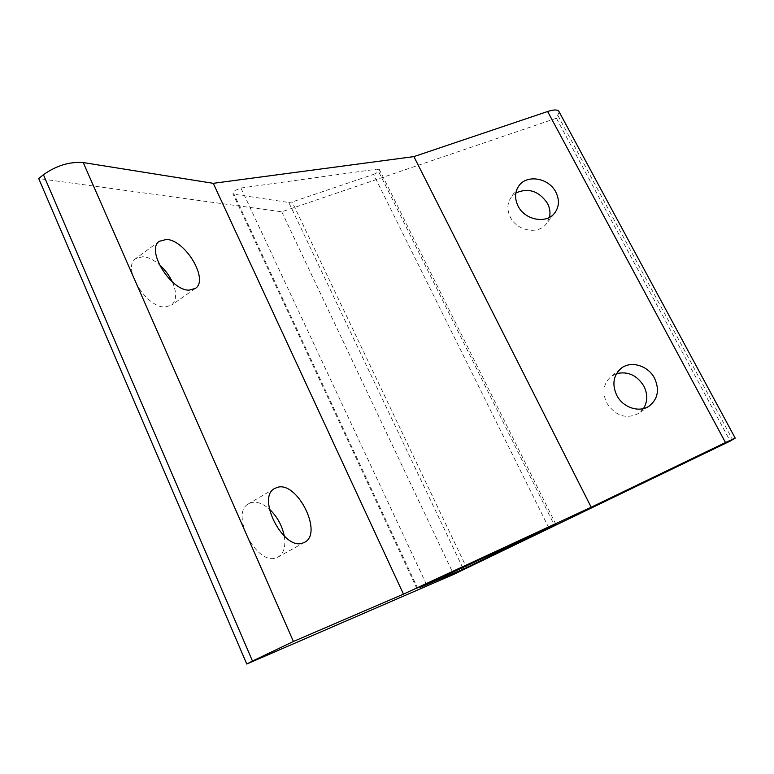 <?xml version="1.0" encoding="UTF-8"?>
<svg xmlns="http://www.w3.org/2000/svg" width="774" height="774" viewBox="0 0 774 774"><rect width="100%" height="100%" fill="white"/><g stroke="black" fill="none" stroke-linecap="round" stroke-linejoin="round"><path stroke-width="0.58" stroke-dasharray="3.87 2.9" d="M426.397 584.302L240.917 188.024L234.764 190.578L232.926 193.723L234.038 194.245L417.825 588.569M172.331 281.91C176.946 292.649 176.704 300.36 171.605 305.062L165.191 306.988C146.46 308.226 121.595 267.785 135.518 258.719L142.929 256.668C148.134 257.123 153.581 259.764 159.25 264.592M284.31 536.169C285.887 546.289 283.874 553.207 278.282 556.932L276.192 557.841C256.397 565.852 229.646 513.133 248.58 503.787L251.705 502.51C257.229 501.446 263.112 503.651 269.362 509.128M643.494 408.575L638.685 413.403C626.147 419.518 615.475 416.006 606.671 402.886C601.969 392.215 603.42 383.43 611.044 376.532L616.501 373.639M549.492 217.32L546.067 224.15C537.853 234.919 516.848 230.855 510.308 217.097C506.825 209.793 507.125 203.165 511.198 197.215L515.852 192.968M559.225 111.988L556.39 118.229L281.755 211.795L38.7 178.552M462.62 567.516L288.789 202.478L234.038 194.245M288.789 202.478L292.156 201.966L465.793 566.046M548.679 527.616L373.552 174.392L292.156 201.966M373.552 174.392C377.683 172.679 379.608 171.015 379.328 169.419L377.373 169.09L554.3 525.014M240.917 188.024L377.373 169.09M281.755 211.795L453.612 574.414M556.39 118.229L730.201 441.083M558.035 115.771L732.639 439.748M194.961 288.721L171.605 305.062M304.53 542.332L278.282 556.932M649.328 405.973L638.685 413.403M554.484 213.276L546.067 224.15M518.096 187.027L511.198 197.215M620.467 368.879L611.044 376.532M274.635 488.491L248.58 503.787M159.25 241.324L135.518 258.719M555.887 524.337L379.328 169.419M417.099 589.004L232.926 193.723"/><path stroke-width="1.16" d="M419.934 587.456L555.887 524.337L463.384 569.113L419.934 587.456M159.25 264.592C164.843 269.507 169.196 275.273 172.331 281.91M189.253 290.134L195.522 288.334C208.98 279.637 185.441 240.027 166.497 239.427L159.25 241.324C145.706 250.099 170.851 291.005 189.253 290.134M269.362 509.128C277.16 516.51 282.133 525.527 284.31 536.169M302.731 543.077L304.772 542.206C323.145 533.054 297.506 481.457 277.692 487.262L274.635 488.491C256.194 497.527 283.429 550.788 302.731 543.077M616.501 373.639C627.898 371.046 637.041 375.235 643.92 386.216C647.828 394.256 647.693 401.706 643.494 408.575M616.694 395.204C622.809 407.646 639.479 413.113 649.328 405.973C657.939 398.939 659.68 389.709 654.572 378.302C648.196 365.541 630.8 360.345 621.067 368.395C613.327 375.4 611.876 384.339 616.694 395.204M515.852 192.968C528.429 187.521 538.965 190.994 547.479 203.378C549.859 208.022 550.537 212.666 549.492 217.32M518.058 206.019C524.753 220.01 546.144 224.189 554.484 213.276C559.205 207.045 559.66 200.011 555.858 192.175C548.95 177.943 526.93 174.063 518.919 185.808C514.787 191.846 514.507 198.579 518.058 206.019M558.683 111.001L735.203 438.123L730.201 441.083L453.612 574.414L246.771 664.024L38.7 178.552L43.431 174.731C56.396 165.578 69.66 161.524 83.234 162.559L213.266 183.322L413.897 156.609L547.615 111.504C553.304 109.666 556.99 109.492 558.683 111.001L559.225 111.988M83.234 162.559L293.423 641.472L403.457 594.142L591.191 507.231L725.48 442.534L547.615 111.504M293.423 641.472L252.488 661.064L43.431 174.731M246.771 664.024L252.488 661.064M735.203 438.123L725.48 442.534M213.266 183.322L403.457 594.142M413.897 156.609L591.191 507.231M465.793 566.046L466.558 567.632M463.384 569.113L462.62 567.516M195.522 288.334L194.961 288.721M518.919 185.808L518.096 187.027M621.067 368.395L620.467 368.879"/></g></svg>
